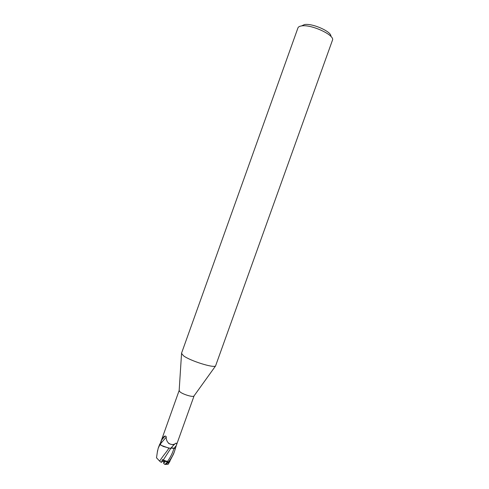<?xml version="1.0" encoding="UTF-8"?>
<svg xmlns="http://www.w3.org/2000/svg" width="489" height="489" viewBox="0 0 489 489"><rect width="100%" height="100%" fill="white"/><g stroke="black" fill="none" stroke-linecap="round" stroke-linejoin="round"><path stroke-width="0.73" d="M161.657 461.916L162.385 459.911L164.97 461.708L164.292 462.563L162.165 461.194L161.657 461.916M332.416 40.33L215.545 365.986C213.241 368.138 189.983 360.76 183.454 355.754L181.505 353.309L297.923 27.977M194.096 395.833L193.888 396.121C192.642 397.337 182.733 394.293 179.958 391.836L179.157 390.485M332.441 40.269C335.344 35.312 311.206 24.04 301.487 25.935C299.506 26.235 298.327 26.895 297.942 27.916M330.857 36.382C332.086 31.871 312.44 23.014 304.5 24.572L301.682 25.85M160.38 444.77L161.529 440.118L163.962 436.512L165.111 435.98L166.119 436.432L166.223 437.117C166.144 439.409 166.871 441.365 168.418 442.973C170.374 444.532 172.385 444.923 174.457 444.134L176.156 443.15C176.786 443.315 176.829 444.134 176.272 445.607L175.3 448.7L175.19 448.346L175.3 448.7L173.98 448.334L175.343 448.713L174.518 451.316C173.008 455.473 170.728 459.342 167.696 462.93L164.915 464.458L167.916 461.665L163.302 459.996L170.844 448.297L168.894 448.156L161.174 445.369L159.811 443.933L158.21 448.187L160.007 444.519L163.24 446.433L160.38 444.77L160.074 444.03L179.139 390.534M172.684 448.058L169.659 448.205L163.24 446.433M161.376 440.161L161.174 440.705M170.912 448.156L173.992 448.303C172.348 447.832 171.315 447.808 170.881 448.217M174.457 444.134L170.875 448.199L169.659 448.205M160.374 443.988L166.223 437.117M161.529 440.118L165.111 435.98M160.074 444.012L160.074 444.574L161.174 445.369L168.894 448.156C166.132 452.661 164.542 453.743 159.616 461.096L156.511 457.777M168.913 448.132L170.863 448.266M167.916 461.665L163.503 461.726M162.165 461.194L162.385 459.911L161.388 462.478L159.616 461.096M157.348 452.154L158.21 448.187M171.284 448.058L173.98 448.334L176.272 445.607M163.302 459.996L162.44 459.593L161.388 462.478M168.289 464.012L173.546 454.036L174.518 451.316M165.514 464.416L168.149 464.275M164.915 464.458L163.601 463.383L164.97 461.702L162.44 459.593M175.209 448.303L175.343 448.713M160.007 444.519L159.811 443.933M167.348 461.598C170.38 457.502 172.593 453.083 173.98 448.334M168.827 462.906L167.696 462.93M193.888 396.121L215.545 365.986M176.229 445.724L194.078 395.888M165.062 436.029L166.119 436.432M171.009 448.083C172.415 446.243 175.612 442.997 176.156 443.15M174.06 444.538C174.102 445.149 168.069 443.859 168.418 442.973M179.139 390.839L181.529 353.804M156.492 457.918L157.574 450.522M170.013 461.133L168.173 464.208M165.563 464.409L168.185 464.177"/></g></svg>
